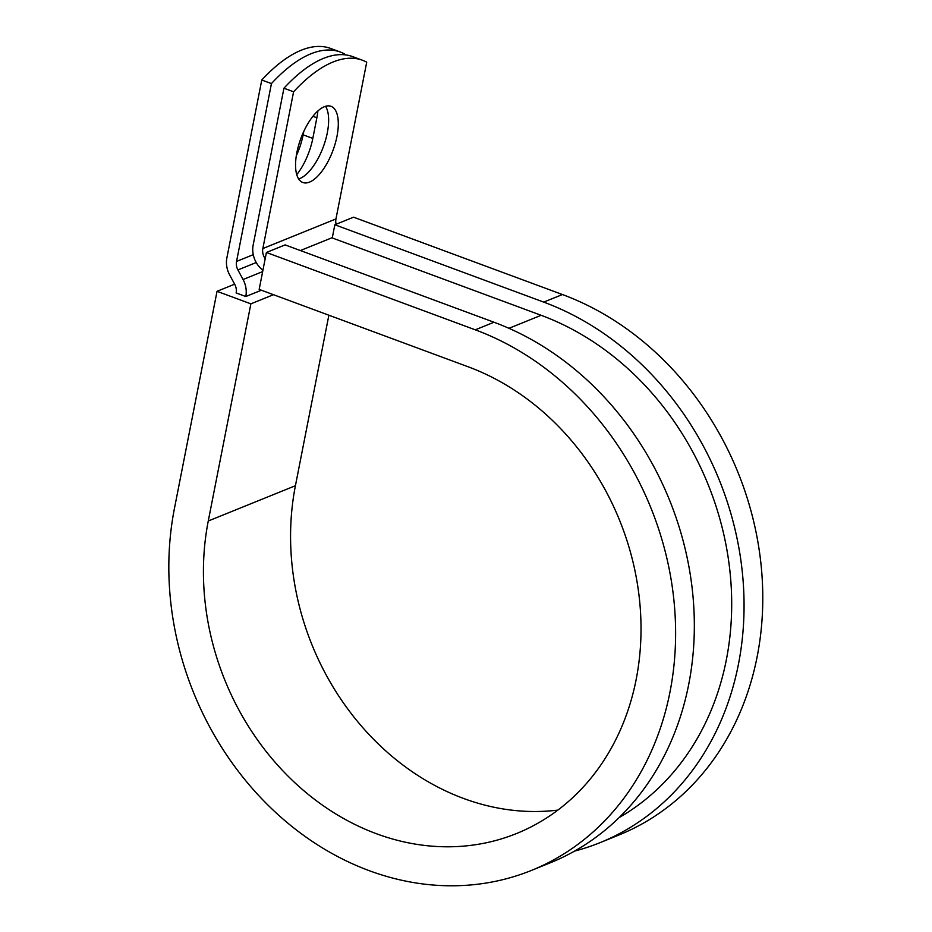 <?xml version="1.0" encoding="UTF-8"?>
<svg xmlns="http://www.w3.org/2000/svg" width="932" height="932" viewBox="0 0 932 932"><rect width="100%" height="100%" fill="white"/><g stroke="black" fill="none" stroke-linecap="round" stroke-linejoin="round"><path stroke-width="1.4" d="M317.882 110.966A40.624 17.137 -69.7 0 1 316.868 117.758L312.814 138.414A40.624 17.137 -69.7 0 1 296.749 174.657M324.324 106.726A40.624 17.137 110.3 0 0 298.555 145.52A40.624 17.137 110.3 0 0 302.818 182.497A40.624 17.137 110.3 0 0 309.529 182.101A40.624 17.137 110.3 0 0 335.299 143.307A40.624 17.137 110.3 0 0 331.035 106.318A40.624 17.137 110.3 0 0 324.324 106.726M298.636 178.944A40.624 17.137 110.3 0 0 299.871 178.513A40.624 17.137 110.3 0 0 323.765 145.602A40.624 17.137 110.3 0 0 325.548 106.295M262.929 270.222A22.741 19.234 -112 0 1 253.178 244.965L283.934 88.214L293.592 91.79L262.847 248.541A11.37 9.623 -112 0 0 265.201 258.618M283.934 88.214A177.639 74.944 -69.7 0 1 352.774 56.654L362.443 60.242A177.639 74.944 110.3 0 1 366.719 62.188L335.963 218.938A11.37 9.623 -112 0 0 336.103 224.251M303.832 131.307L303.145 134.837A40.624 17.137 -69.7 0 1 296.294 155.795M261.391 290.225L245.803 296.527L236.134 292.951A11.37 9.623 -112 0 0 234.771 284.446L229.621 274.87A22.741 19.234 68 0 1 226.884 257.861L261.776 80.012L271.445 83.589A177.639 74.944 110.3 0 1 340.297 52.029A177.639 74.944 110.3 0 1 344.56 53.986L344.409 54.778M340.297 52.029L330.627 48.452A177.639 74.944 110.3 0 0 261.776 80.012M245.803 296.527A22.741 19.234 -112 0 0 243.066 279.518L237.916 269.942A11.37 9.623 68 0 1 236.553 261.438L271.445 83.589M362.443 60.242A177.639 74.944 110.3 0 0 293.592 91.79M619.139 817.585A277.235 234.584 -112 0 0 727.997 556.392A277.235 234.584 -112 0 0 541.131 315.296L332.258 237.951L334.844 224.763L353.566 217.191L562.427 294.535L543.717 302.108L334.844 224.763M493.995 322.239A291.436 246.607 -112 0 1 692.592 592.228A291.436 246.607 -112 0 1 550.323 862.787L531.601 870.36A291.436 246.607 -112 0 1 265.317 802.44A291.436 246.607 -112 0 1 174.435 508.476L217.04 291.32L250.871 303.844L208.267 521A251.652 212.939 -112 0 0 286.741 774.83A251.652 212.939 -112 0 0 516.666 833.476A251.652 212.939 -112 0 0 639.515 599.858A251.652 212.939 -112 0 0 468.027 366.742L259.166 289.398L266.412 252.479L285.122 244.895L493.995 322.239L475.273 329.823L266.412 252.479M574.531 851.114A291.436 246.607 -112 0 0 600.045 842.656L618.766 835.072A291.436 246.607 -112 0 0 761.036 564.512A291.436 246.607 -112 0 0 562.427 294.535M600.045 842.656A291.436 246.607 -112 0 0 742.315 572.097A291.436 246.607 -112 0 0 543.717 302.108M208.267 521L295.421 485.712A251.652 212.939 -112 0 0 557.918 810.083M531.601 870.36A291.436 246.607 -112 0 0 673.871 599.812A291.436 246.607 -112 0 0 475.273 329.823M295.421 485.712L328.868 315.214M250.871 303.844L273.472 294.698M234.631 284.19L217.04 291.32M316.868 117.758L312.931 116.29M253.259 254.669L236.553 261.438M335.963 218.938L262.847 248.541M256.218 262.533L237.916 269.942M262.661 271.585L243.066 279.518M332.328 237.613L300.384 250.545M541.131 315.296L508.954 328.32M312.814 138.414L303.145 134.837"/></g></svg>
